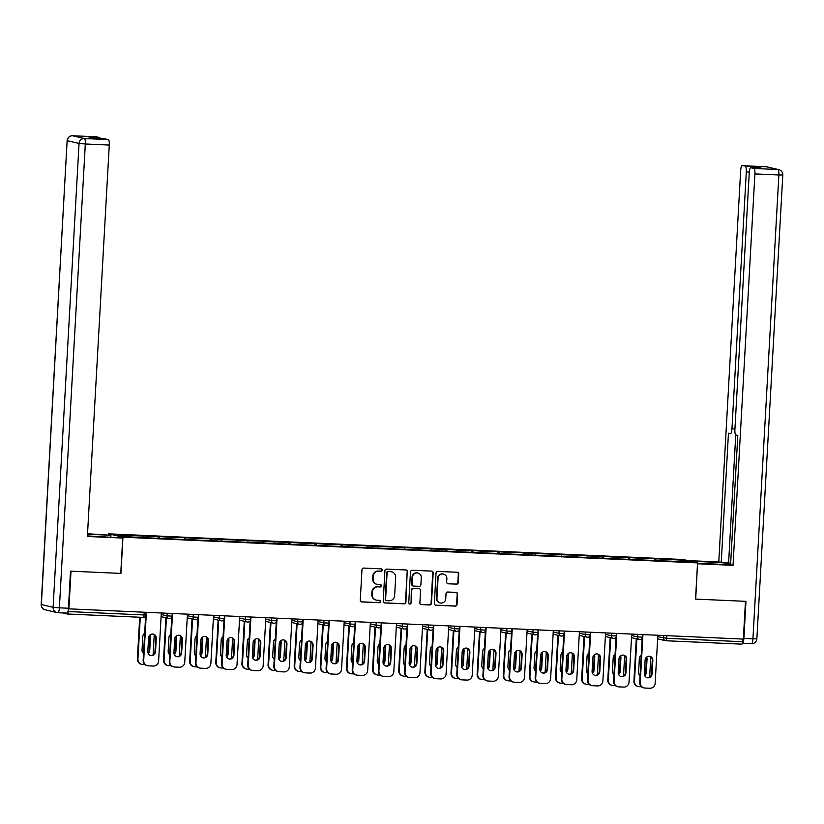 <?xml version="1.0" encoding="UTF-8"?>
<svg xmlns="http://www.w3.org/2000/svg" width="824" height="824" viewBox="0 0 824 824"><rect width="100%" height="100%" fill="white"/><g stroke="black" fill="none" stroke-linecap="round" stroke-linejoin="round"><path stroke-width="1.24" d="M382.264 570.095A1.184 1.154 103.3 0 0 381.182 568.859L363.714 568.076A1.7 1.648 103.3 0 0 361.973 569.693L360.273 600.16A1.7 1.648 103.3 0 0 361.818 601.932L379.287 602.704A1.184 1.154 103.3 0 0 379.627 600.366A1.184 1.154 103.3 0 0 379.421 600.336L377.165 600.243A5.428 5.263 103.3 0 1 372.201 594.588L372.345 592.044A5.428 5.263 103.3 0 1 377.907 586.863L380.173 586.966A1.184 1.154 103.3 0 0 380.513 584.628A1.184 1.154 103.3 0 0 380.307 584.597L378.041 584.494A5.428 5.263 103.3 0 1 373.087 578.85L373.221 576.306A5.428 5.263 103.3 0 1 378.793 571.125L381.048 571.228A1.184 1.154 103.3 0 0 382.264 570.095M377.093 584.37L376.681 584.268A5.428 5.263 103.3 0 1 372.664 578.747L372.808 576.213A5.428 5.263 103.3 0 1 378.371 571.032L380.637 571.125A1.184 1.154 103.3 0 0 381.172 568.859M361.314 601.819A1.7 1.648 103.3 0 0 361.406 601.829L378.875 602.612A1.184 1.154 103.3 0 0 379.421 600.336M376.218 600.109L375.796 600.006A5.428 5.263 103.3 0 1 371.789 594.485L371.933 591.951A5.428 5.263 103.3 0 1 377.495 586.77L379.751 586.873A1.184 1.154 103.3 0 0 380.297 584.597M456.527 584.185A1.7 1.648 103.3 0 0 458.268 582.568L458.741 574.019A1.7 1.648 103.3 0 0 457.196 572.258L437.791 571.393A1.7 1.648 103.3 0 0 436.051 573.01L434.351 603.477A1.7 1.648 103.3 0 0 435.896 605.238L455.301 606.104A1.7 1.648 103.3 0 0 457.042 604.486L457.619 594.166A1.7 1.648 103.3 0 0 456.063 592.394L447.762 592.023A1.7 1.648 103.3 0 0 446.021 593.641L445.733 598.76A4.542 4.398 103.3 0 1 440.294 602.983A4.542 4.398 103.3 0 1 436.936 598.368L438.059 578.314A4.542 4.398 103.3 0 1 443.508 574.091A4.542 4.398 103.3 0 1 446.855 578.706L446.67 582.053A1.7 1.648 103.3 0 0 448.225 583.814L456.115 584.092A1.7 1.648 103.3 0 0 457.845 582.475L458.329 573.926A1.7 1.648 103.3 0 0 457.279 572.258M68.897 608.946L71.008 571.187L120.932 573.411L122.951 537.207L697.557 562.895L695.538 599.1L745.462 601.335L743.351 639.094L68.392 608.823M407.602 571.732A1.7 1.648 103.3 0 0 406.057 569.971L386.652 569.106A1.7 1.648 103.3 0 0 384.911 570.723L383.212 601.19A1.7 1.648 103.3 0 0 384.757 602.952L404.162 603.817A1.7 1.648 103.3 0 0 405.902 602.2L407.19 571.64A1.7 1.648 103.3 0 0 406.139 569.971M412.216 570.249L431.622 571.114A1.7 1.648 103.3 0 1 433.177 572.876L431.467 603.343A1.7 1.648 103.3 0 1 429.726 604.96L421.424 604.589A1.7 1.648 103.3 0 1 419.88 602.828L420.57 590.468A1.7 1.648 103.3 0 0 419.014 588.707L413.514 588.46A1.7 1.648 103.3 0 0 411.773 590.077L411.052 602.941A1.184 1.154 103.3 0 1 409.631 604.044A1.184 1.154 103.3 0 1 408.745 602.838L410.476 571.866A1.7 1.648 103.3 0 1 412.216 570.249M122.951 537.207L108.696 533.839L683.312 559.527L697.557 562.895M654.565 560.505L654.668 558.713L638.744 558.003L639.826 558.25L640.073 559.651M654.668 558.713L681.294 560.104L688.524 561.814L664.051 560.928L151.595 538.021L124.97 536.62L117.739 534.91L143.283 536.053L143.53 537.454M158.023 538.309L158.126 536.517L143.283 536.053M158.126 536.517L169.425 537.227L169.662 538.618M184.154 539.473L184.257 537.681L169.425 537.227M184.257 537.681L195.556 538.391L195.803 539.792M210.285 540.647L210.388 538.845L195.556 538.391M210.388 538.845L221.687 539.566L221.934 540.956M236.426 541.811L236.519 540.019L221.687 539.566M236.519 540.019L247.818 540.729L248.065 542.12M262.557 542.975L262.66 541.183L247.818 540.729M262.66 541.183L273.959 541.893L274.196 543.294M288.688 544.149L288.791 542.357L273.959 541.893M288.791 542.357L300.091 543.067L300.338 544.458M314.82 545.313L314.923 543.521L300.091 543.067M314.923 543.521L326.222 544.231L326.469 545.632M340.961 546.487L341.054 544.695L326.222 544.231M341.054 544.695L352.353 545.406L352.6 546.796M367.092 547.651L367.195 545.859L352.353 545.406M367.195 545.859L378.494 546.569L378.731 547.97M393.223 548.825L393.326 547.023L378.494 546.569M393.326 547.023L404.625 547.744L404.872 549.134M419.354 549.989L419.457 548.197L404.625 547.744M419.457 548.197L430.756 548.908L431.003 550.298M445.496 551.153L445.588 549.361L430.756 548.908M445.588 549.361L456.898 550.072L457.135 551.472M471.627 552.327L471.73 550.535L456.898 550.072M471.73 550.535L483.029 551.246L483.266 552.636M497.758 553.491L497.861 551.699L483.029 551.246M497.861 551.699L509.16 552.41L509.407 553.81M523.899 554.665L523.992 552.873L509.16 552.41M523.992 552.873L535.291 553.584L535.538 554.974M550.03 555.829L550.133 554.037L535.291 553.584M550.133 554.037L561.432 554.748L561.669 556.149M576.161 556.993L576.264 555.201L561.432 554.748M576.264 555.201L587.564 555.912L587.811 557.312M602.293 558.167L602.396 556.375L587.564 555.912M602.396 556.375L613.695 557.086L613.942 558.476M628.434 559.331L628.527 557.539L613.695 557.086M628.527 557.539L639.826 558.25M629.608 557.796L629.886 559.403M603.477 556.633L603.755 558.229M577.346 555.458L577.624 557.065M551.204 554.294L551.493 555.891M525.073 553.12L525.351 554.727M498.942 551.956L499.22 553.563M472.811 550.782L473.089 552.389M446.67 549.618L446.958 551.225M420.539 548.454L420.817 550.051M394.408 547.28L394.686 548.887M368.276 546.116L368.555 547.713M342.135 544.942L342.423 546.549M316.004 543.778L316.282 545.385M289.873 542.614L290.151 544.211M263.742 541.44L264.02 543.047M237.6 540.276L237.889 541.873M211.469 539.102L211.747 540.709M185.338 537.938L185.616 539.535M159.197 536.764L159.485 538.371M62.861 612.932L67.352 613.993A2.596 0.628 -87.4 0 0 67.383 614.004A2.596 0.628 -87.4 0 0 68.114 611.552L144.004 614.951L144.159 612.304M68.176 610.471L68.114 611.552M742.723 639.064L742.568 641.711A2.596 0.628 92.6 0 1 741.837 644.152A2.596 0.628 92.6 0 1 741.806 644.141L665.977 640.753M108.655 534.735L108.696 533.839M655.739 558.96L656.028 560.567M681.294 560.104L680.253 561.443M384.262 602.849A1.7 1.648 103.3 0 0 384.344 602.859L403.75 603.724A1.7 1.648 103.3 0 0 405.48 602.107L407.19 571.64M388.331 571.557A1.184 1.154 103.3 0 0 387.105 572.69L385.611 599.429A1.184 1.154 103.3 0 0 386.703 600.665L389.082 600.768A5.428 5.263 103.3 0 0 394.644 595.587L395.674 577.315A5.428 5.263 103.3 0 0 390.71 571.66L387.908 571.454A1.184 1.154 103.3 0 0 386.693 572.587L387.105 572.69M386.487 600.634L386.075 600.541A1.184 1.154 103.3 0 1 385.199 599.326L386.693 572.587M391.658 571.794L391.235 571.691A5.428 5.263 103.3 0 0 390.298 571.557L390.71 571.66M387.908 571.454L390.298 571.557M420.93 604.486A1.7 1.648 103.3 0 0 421.012 604.497L429.314 604.868A1.7 1.648 103.3 0 0 431.055 603.25L432.755 572.783A1.7 1.648 103.3 0 0 431.704 571.114M419.313 588.748L418.901 588.645A1.7 1.648 103.3 0 0 418.602 588.604L413.092 588.357A1.7 1.648 103.3 0 0 411.351 589.984L411.052 602.941M409.425 603.971A1.184 1.154 103.3 0 0 410.64 602.838M421.28 577.655A4.542 4.398 103.3 0 0 417.933 573.041A4.542 4.398 103.3 0 0 412.484 577.253L412.093 584.319A1.7 1.648 103.3 0 0 413.638 586.091L419.148 586.338A1.7 1.648 103.3 0 0 420.889 584.721L421.28 577.655M417.933 573.041L417.511 572.938A4.542 4.398 103.3 0 0 412.072 577.161L412.484 577.253M413.349 586.049L412.927 585.946A1.7 1.648 103.3 0 1 411.681 584.226L412.072 577.161M447.72 583.711A1.7 1.648 103.3 0 0 447.803 583.722L456.115 584.092M443.508 574.091L443.085 573.998A4.542 4.398 103.3 0 0 437.647 578.221L438.059 578.314M440.294 602.983L439.882 602.89A4.542 4.398 103.3 0 1 436.524 598.276L437.647 578.221M435.402 605.135A1.7 1.648 103.3 0 0 435.484 605.146L454.889 606.011A1.7 1.648 103.3 0 0 456.62 604.394L457.196 594.063A1.7 1.648 103.3 0 0 456.146 592.404M144.674 633.275A3.976 3.852 103.3 0 0 142.799 636.489L142.037 650.105A3.976 3.852 103.3 0 0 143.541 653.463M148.196 653.432A3.976 3.852 103.3 0 0 149.741 650.455L150.504 636.828A3.976 3.852 103.3 0 0 150.123 634.871M140.265 617.258L137.927 659.087A5.191 5.026 103.3 0 0 142.655 664.484L144.983 664.587M154.232 634.707L153.099 654.895M139.72 617.238L137.381 658.953L137.927 659.087M148.011 652.979A3.976 3.852 103.3 0 0 149.206 650.321L149.968 636.705A3.976 3.852 103.3 0 0 149.762 635.191M141.759 664.36L141.213 664.226A5.191 5.026 -76.7 0 1 137.381 658.953M153.068 634.099A3.976 3.852 -76.7 0 1 155.736 638.064L154.974 651.691A3.976 3.852 -76.7 0 1 150.483 655.441M143.695 660.446A5.191 5.026 103.3 0 0 147.537 665.72L146.991 665.596A5.191 5.026 -76.7 0 1 143.16 660.323L143.695 660.446L146.384 612.407M145.632 616.095L143.16 660.323M161.298 613.077L158.61 661.116A5.191 5.026 103.3 0 1 153.295 666.06L148.433 665.844A5.191 5.026 103.3 0 1 147.537 665.72M147.815 651.475L148.578 637.848A3.976 3.852 -76.7 0 1 153.336 634.15A3.976 3.852 -76.7 0 1 156.282 638.188L155.52 651.815A3.976 3.852 -76.7 0 1 150.751 655.513A3.976 3.852 -76.7 0 1 147.815 651.475M87.426 535.909A19.446 0.865 3.2 0 0 96.501 536.414L122.735 538.062L87.385 536.476L109.273 145.065L85.315 143.994L59.39 607.824L68.433 608.236L70.504 571.156L120.757 573.411L122.735 538.062M87.519 534.23L110.931 535.27L87.54 533.756M110.838 537.052L110.931 535.27M96.439 136.815A5.191 1.257 92.6 0 1 96.501 136.815A5.191 1.257 92.6 0 1 96.552 136.815L99.714 137.567A5.191 1.257 92.6 0 1 100.363 138.628M105.039 138.844A5.191 1.257 92.6 0 1 105.101 138.844A5.191 1.257 92.6 0 1 105.153 138.854L108.315 139.596A5.191 1.257 92.6 0 1 109.273 145.065M99.714 137.567L88.992 137.083L94.441 138.37L105.153 138.854M68.433 608.236A5.191 1.257 92.6 0 1 66.95 613.118A5.191 1.257 92.6 0 1 66.898 613.107L57.968 612.716M690.275 561.165L709.67 562.04A19.446 0.865 3.2 0 1 730.641 563.575M697.537 563.286L719.022 564.244A19.446 0.865 3.2 0 0 730.589 564.522M742.342 643.307L742.352 643.307A5.191 1.257 -87.4 0 0 742.414 643.317A5.191 1.257 -87.4 0 0 743.887 638.425L745.967 601.355L695.703 599.11L697.516 563.719M697.681 563.76L733.03 565.336L730.579 564.759L737.81 435.443L735.853 434.979A5.191 1.257 -87.4 0 1 734.895 429.51L749.263 172.587A5.191 1.257 -87.4 0 1 750.736 167.705L761.458 168.178A5.191 1.257 92.6 0 1 761.52 168.189L756.072 166.901A5.191 1.257 92.6 0 1 756.731 167.972M735.75 434.938L728.601 562.885L730.651 563.369M728.601 562.885L718.775 561.978L740.663 170.558A5.191 1.257 -87.4 0 1 742.136 165.675A5.191 1.257 -87.4 0 1 742.197 165.686L756.072 166.901M687.824 560.588L718.775 561.978M733.03 565.336L754.908 173.926A5.191 1.257 -87.4 0 0 753.96 168.457L750.798 167.715A5.191 1.257 -87.4 0 0 750.736 167.705M749.304 172.031L746.307 171.897L731.949 428.81A5.191 1.257 -87.4 0 1 730.466 433.702A5.191 1.257 -87.4 0 1 730.414 433.692L728.457 433.228L721.227 562.555M746.307 171.897A5.191 1.257 -87.4 0 0 745.349 166.427M170.805 634.449A3.976 3.852 103.3 0 0 168.93 637.652L168.168 651.279A3.976 3.852 103.3 0 0 169.672 654.637M174.328 654.596A3.976 3.852 103.3 0 0 175.873 651.619L176.635 638.003A3.976 3.852 103.3 0 0 176.254 636.035M166.427 617.907L164.058 660.251A5.191 5.026 103.3 0 0 168.796 665.648L171.114 665.751M180.363 635.881L179.241 656.059M165.882 617.773L163.513 660.127L164.058 660.251M174.152 654.153A3.976 3.852 103.3 0 0 175.337 651.496L176.099 637.869A3.976 3.852 103.3 0 0 175.893 636.355M167.89 665.524L167.354 665.401A5.191 5.026 -76.7 0 1 163.513 660.127M196.936 635.613A3.976 3.852 103.3 0 0 195.061 638.816L194.299 652.443A3.976 3.852 103.3 0 0 195.813 655.801M200.459 655.77A3.976 3.852 103.3 0 0 202.014 652.783L202.776 639.166A3.976 3.852 103.3 0 0 202.385 637.21M192.558 619.071L190.19 661.425A5.191 5.026 103.3 0 0 194.928 666.822L197.245 666.925M206.505 637.045L205.372 657.233M192.023 618.948L189.654 661.291L190.19 661.425M200.284 655.317A3.976 3.852 103.3 0 0 201.468 652.659L202.23 639.043A3.976 3.852 103.3 0 0 202.024 637.529M194.021 666.688L193.486 666.564A5.191 5.026 -76.7 0 1 189.654 661.291M223.077 636.787A3.976 3.852 103.3 0 0 221.203 639.99L220.441 653.607A3.976 3.852 103.3 0 0 221.944 656.965M226.6 656.934A3.976 3.852 103.3 0 0 228.145 653.957L228.907 640.33A3.976 3.852 103.3 0 0 228.526 638.373M218.69 620.245L216.321 662.589A5.191 5.026 103.3 0 0 221.059 667.986L223.386 668.089M232.636 638.209L231.503 658.397M218.154 620.111L215.785 662.465L216.321 662.589M226.415 656.491A3.976 3.852 103.3 0 0 227.599 653.823L228.361 640.207A3.976 3.852 103.3 0 0 228.166 638.693M220.162 667.862L219.617 667.739A5.191 5.026 -76.7 0 1 215.785 662.465M249.208 637.951A3.976 3.852 103.3 0 0 247.334 641.154L246.572 654.781A3.976 3.852 103.3 0 0 248.076 658.139M252.731 658.098A3.976 3.852 103.3 0 0 254.276 655.121L255.038 641.505A3.976 3.852 103.3 0 0 254.657 639.548M244.831 621.409L242.462 663.753A5.191 5.026 103.3 0 0 247.19 669.16L249.518 669.263M258.767 639.383L257.644 659.571M244.285 621.286L241.916 663.629L242.462 663.753M252.546 657.655A3.976 3.852 103.3 0 0 253.74 654.998L254.503 641.371A3.976 3.852 103.3 0 0 254.297 639.867M246.294 669.026L245.748 668.903A5.191 5.026 -76.7 0 1 241.916 663.629M275.34 639.115A3.976 3.852 103.3 0 0 273.465 642.329L272.703 655.945A3.976 3.852 103.3 0 0 274.207 659.303M278.862 659.272A3.976 3.852 103.3 0 0 280.407 656.295L281.169 642.669A3.976 3.852 103.3 0 0 280.788 640.712M270.962 622.573L268.593 664.927A5.191 5.026 103.3 0 0 273.331 670.324L275.649 670.427M284.898 640.547L283.775 660.735M270.416 622.45L268.047 664.803L268.593 664.927M278.687 658.829A3.976 3.852 103.3 0 0 279.872 656.161L280.634 642.545A3.976 3.852 103.3 0 0 280.428 641.031M272.425 670.2L271.889 670.067A5.191 5.026 -76.7 0 1 268.047 664.803M179.199 635.263A3.976 3.852 -76.7 0 1 181.877 639.239L181.115 652.855A3.976 3.852 -76.7 0 1 176.614 656.604M169.837 661.62A5.191 5.026 103.3 0 0 173.668 666.884L173.122 666.76A5.191 5.026 -76.7 0 1 169.291 661.487L169.837 661.62L172.515 613.581M171.763 617.258L169.291 661.487M187.429 614.24L184.741 662.28A5.191 5.026 103.3 0 1 179.426 667.234L174.575 667.018A5.191 5.026 103.3 0 1 173.668 666.884M173.946 652.639L174.709 639.012A3.976 3.852 -76.7 0 1 179.477 635.314A3.976 3.852 -76.7 0 1 182.413 639.362L181.651 652.979A3.976 3.852 -76.7 0 1 176.882 656.676A3.976 3.852 -76.7 0 1 173.946 652.639M205.331 636.437A3.976 3.852 -76.7 0 1 208.008 640.403L207.246 654.019A3.976 3.852 -76.7 0 1 202.756 657.779M195.968 662.784A5.191 5.026 103.3 0 0 199.799 668.058L199.264 667.924A5.191 5.026 -76.7 0 1 195.422 662.661L195.968 662.784L198.656 614.745M197.904 618.433L195.422 662.661M213.56 615.415L210.872 663.454A5.191 5.026 103.3 0 1 205.557 668.398L200.706 668.182A5.191 5.026 103.3 0 1 199.799 668.058M200.078 653.803L200.84 640.186A3.976 3.852 -76.7 0 1 205.609 636.489A3.976 3.852 -76.7 0 1 208.544 640.526L207.782 654.153A3.976 3.852 -76.7 0 1 203.023 657.851A3.976 3.852 -76.7 0 1 200.078 653.803M231.472 637.601A3.976 3.852 -76.7 0 1 234.14 641.566L233.377 655.193A3.976 3.852 -76.7 0 1 228.887 658.942M222.099 663.948A5.191 5.026 103.3 0 0 225.93 669.222L225.395 669.098A5.191 5.026 -76.7 0 1 221.563 663.825L222.099 663.948L224.787 615.909M224.035 619.596L221.563 663.825M239.691 616.579L237.013 664.618A5.191 5.026 103.3 0 1 231.698 669.572L226.837 669.346A5.191 5.026 103.3 0 1 225.93 669.222M226.209 654.977L226.971 641.35A3.976 3.852 -76.7 0 1 231.74 637.652A3.976 3.852 -76.7 0 1 234.685 641.7L233.923 655.317A3.976 3.852 -76.7 0 1 229.154 659.015A3.976 3.852 -76.7 0 1 226.209 654.977M257.603 638.775A3.976 3.852 -76.7 0 1 260.271 642.741L259.508 656.357A3.976 3.852 -76.7 0 1 255.018 660.106M248.23 665.123A5.191 5.026 103.3 0 0 252.072 670.396L251.526 670.262A5.191 5.026 -76.7 0 1 247.694 664.989L248.23 665.123L250.918 617.083M250.166 620.771L247.694 664.989M265.833 617.753L263.144 665.792A5.191 5.026 103.3 0 1 257.83 670.736L252.968 670.52A5.191 5.026 103.3 0 1 252.072 670.396M252.35 656.141L253.112 642.524A3.976 3.852 -76.7 0 1 257.871 638.827A3.976 3.852 -76.7 0 1 260.817 642.864L260.054 656.491A3.976 3.852 -76.7 0 1 255.286 660.189A3.976 3.852 -76.7 0 1 252.35 656.141M283.734 639.939A3.976 3.852 -76.7 0 1 286.412 643.904L285.65 657.531A3.976 3.852 -76.7 0 1 281.149 661.281M274.371 666.286A5.191 5.026 103.3 0 0 278.203 671.56L277.657 671.436A5.191 5.026 -76.7 0 1 273.826 666.163L274.371 666.286L277.049 618.247M276.298 621.935L273.826 666.163M291.964 618.917L289.276 666.956A5.191 5.026 103.3 0 1 283.961 671.9L279.109 671.684A5.191 5.026 103.3 0 1 278.203 671.56M278.481 657.315L279.243 643.688A3.976 3.852 -76.7 0 1 284.012 639.99A3.976 3.852 -76.7 0 1 286.948 644.038L286.186 657.655A3.976 3.852 -76.7 0 1 281.417 661.353A3.976 3.852 -76.7 0 1 278.481 657.315M301.471 640.289A3.976 3.852 103.3 0 0 299.596 643.493L298.834 657.119A3.976 3.852 103.3 0 0 300.348 660.477M304.993 660.436A3.976 3.852 103.3 0 0 306.549 657.459L307.311 643.843A3.976 3.852 103.3 0 0 306.919 641.875M297.093 623.747L294.724 666.091A5.191 5.026 103.3 0 0 299.462 671.488L301.78 671.591M311.039 641.721L309.906 661.899M296.558 623.614L294.189 665.967L294.724 666.091M304.818 659.993A3.976 3.852 103.3 0 0 306.003 657.336L306.765 643.709A3.976 3.852 103.3 0 0 306.559 642.195M298.556 671.364L298.02 671.241A5.191 5.026 -76.7 0 1 294.189 665.967M309.876 641.103A3.976 3.852 -76.7 0 1 312.543 645.079L311.781 658.695A3.976 3.852 -76.7 0 1 307.29 662.444M300.502 667.461A5.191 5.026 103.3 0 0 304.334 672.734L303.798 672.6A5.191 5.026 -76.7 0 1 299.967 667.327L300.502 667.461L303.191 619.421M302.439 623.099L299.967 667.327M318.095 620.081L315.417 668.12A5.191 5.026 103.3 0 1 310.092 673.074L305.241 672.858A5.191 5.026 103.3 0 1 304.334 672.734M304.612 658.479L305.374 644.862A3.976 3.852 -76.7 0 1 310.143 641.165A3.976 3.852 -76.7 0 1 313.079 645.202L312.317 658.829A3.976 3.852 -76.7 0 1 307.558 662.527A3.976 3.852 -76.7 0 1 304.612 658.479M327.612 641.453A3.976 3.852 103.3 0 0 325.738 644.667L324.975 658.283A3.976 3.852 103.3 0 0 326.479 661.641M331.135 661.61A3.976 3.852 103.3 0 0 332.68 658.634L333.442 645.007A3.976 3.852 103.3 0 0 333.061 643.05M323.224 624.911L320.855 667.265A5.191 5.026 103.3 0 0 325.593 672.662L327.921 672.765M337.171 642.885L336.038 663.073M322.689 624.788L320.32 667.131L320.855 667.265M330.949 661.157A3.976 3.852 103.3 0 0 332.134 658.5L332.896 644.883A3.976 3.852 103.3 0 0 332.7 643.369M324.697 672.539L324.151 672.405A5.191 5.026 -76.7 0 1 320.32 667.131M336.007 642.277A3.976 3.852 -76.7 0 1 338.674 646.243L337.912 659.87A3.976 3.852 -76.7 0 1 333.421 663.619M326.634 668.625A5.191 5.026 103.3 0 0 330.465 673.898L329.93 673.774A5.191 5.026 -76.7 0 1 326.098 668.501L326.634 668.625L329.322 620.585M328.57 624.273L326.098 668.501M344.236 621.255L341.548 669.294A5.191 5.026 103.3 0 1 336.233 674.238L331.372 674.022A5.191 5.026 103.3 0 1 330.465 673.898M330.754 659.653L331.506 646.026A3.976 3.852 -76.7 0 1 336.274 642.329A3.976 3.852 -76.7 0 1 339.22 646.366L338.458 659.993A3.976 3.852 -76.7 0 1 333.689 663.691A3.976 3.852 -76.7 0 1 330.754 659.653M353.743 642.627A3.976 3.852 103.3 0 0 351.869 645.831L351.106 659.457A3.976 3.852 103.3 0 0 352.61 662.815M357.266 662.774A3.976 3.852 103.3 0 0 358.811 659.797L359.573 646.171A3.976 3.852 103.3 0 0 359.192 644.214M349.366 626.086L346.997 668.429A5.191 5.026 103.3 0 0 351.735 673.826L354.052 673.929M363.302 644.049L362.179 664.237M348.82 625.952L346.451 668.305L346.997 668.429M357.08 662.331A3.976 3.852 103.3 0 0 358.275 659.674L359.037 646.047A3.976 3.852 103.3 0 0 358.831 644.533M350.828 673.702L350.282 673.579A5.191 5.026 -76.7 0 1 346.451 668.305M362.138 643.441A3.976 3.852 -76.7 0 1 364.805 647.406L364.053 661.033A3.976 3.852 -76.7 0 1 359.552 664.783M352.765 669.799A5.191 5.026 103.3 0 0 356.607 675.062L356.061 674.938A5.191 5.026 -76.7 0 1 352.229 669.665L352.765 669.799L355.453 621.749M354.701 625.437L352.229 669.665M370.367 622.419L367.679 670.458A5.191 5.026 103.3 0 1 362.364 675.412L357.503 675.196A5.191 5.026 103.3 0 1 356.607 675.062M356.885 660.817L357.647 647.19A3.976 3.852 -76.7 0 1 362.416 643.493A3.976 3.852 -76.7 0 1 365.351 647.54L364.589 661.157A3.976 3.852 -76.7 0 1 359.82 664.855A3.976 3.852 -76.7 0 1 356.885 660.817M379.874 643.791A3.976 3.852 103.3 0 0 378 646.995L377.238 660.621A3.976 3.852 103.3 0 0 378.752 663.979M383.397 663.938A3.976 3.852 103.3 0 0 384.942 660.961L385.704 647.345A3.976 3.852 103.3 0 0 385.323 645.388M375.497 627.249L373.128 669.603A5.191 5.026 103.3 0 0 377.866 675L380.183 675.103M389.433 645.223L388.31 665.411M374.951 627.126L372.582 669.469L373.128 669.603M383.222 663.495A3.976 3.852 103.3 0 0 384.406 660.838L385.168 647.211A3.976 3.852 103.3 0 0 384.963 645.707M376.959 674.866L376.424 674.743A5.191 5.026 -76.7 0 1 372.582 669.469M388.269 644.615A3.976 3.852 -76.7 0 1 390.947 648.581L390.185 662.197A3.976 3.852 -76.7 0 1 385.683 665.957M378.906 670.963A5.191 5.026 103.3 0 0 382.738 676.236L382.202 676.102A5.191 5.026 -76.7 0 1 378.36 670.839L378.906 670.963L381.594 622.923M380.832 626.611L378.36 670.839M396.498 623.593L393.81 671.632A5.191 5.026 103.3 0 1 388.495 676.576L383.644 676.36A5.191 5.026 103.3 0 1 382.738 676.236M383.016 661.981L383.778 648.364A3.976 3.852 -76.7 0 1 388.547 644.667A3.976 3.852 -76.7 0 1 391.482 648.704L390.72 662.331A3.976 3.852 -76.7 0 1 385.951 666.029A3.976 3.852 -76.7 0 1 383.016 661.981M406.005 644.965A3.976 3.852 103.3 0 0 404.131 648.169L403.369 661.785A3.976 3.852 103.3 0 0 404.883 665.143M409.528 665.112A3.976 3.852 103.3 0 0 411.083 662.136L411.846 648.509A3.976 3.852 103.3 0 0 411.454 646.552M401.628 628.413L399.259 670.767A5.191 5.026 103.3 0 0 403.997 676.164L406.325 676.267M415.574 646.387L414.441 666.575M401.092 628.29L398.723 670.643L399.259 670.767M409.353 664.669A3.976 3.852 103.3 0 0 410.537 662.002L411.3 648.385A3.976 3.852 103.3 0 0 411.104 646.871M403.091 676.041L402.555 675.907A5.191 5.026 -76.7 0 1 398.723 670.643M414.41 645.779A3.976 3.852 -76.7 0 1 417.078 649.745L416.316 663.371A3.976 3.852 -76.7 0 1 411.825 667.121M405.037 672.126A5.191 5.026 103.3 0 0 408.869 677.4L408.333 677.276A5.191 5.026 -76.7 0 1 404.502 672.003L405.037 672.126L407.726 624.087M406.974 627.775L404.502 672.003M422.63 624.757L419.952 672.796A5.191 5.026 103.3 0 1 414.637 677.75L409.775 677.524A5.191 5.026 103.3 0 1 408.869 677.4M409.147 663.155L409.909 649.528A3.976 3.852 -76.7 0 1 414.678 645.831A3.976 3.852 -76.7 0 1 417.613 649.879L416.851 663.495A3.976 3.852 -76.7 0 1 412.093 667.193A3.976 3.852 -76.7 0 1 409.147 663.155M432.147 646.129A3.976 3.852 103.3 0 0 430.272 649.333L429.51 662.96A3.976 3.852 103.3 0 0 431.014 666.317M435.669 666.276A3.976 3.852 103.3 0 0 437.214 663.299L437.977 649.683A3.976 3.852 103.3 0 0 437.596 647.726M427.759 629.587L425.39 671.931A5.191 5.026 103.3 0 0 430.128 677.328L432.456 677.441M441.705 647.561L440.572 667.749M427.223 629.454L424.854 671.807L425.39 671.931M435.484 665.833A3.976 3.852 103.3 0 0 436.668 663.176L437.431 649.549A3.976 3.852 103.3 0 0 437.235 648.035M429.232 677.204L428.686 677.081A5.191 5.026 -76.7 0 1 424.854 671.807M440.541 646.943A3.976 3.852 -76.7 0 1 443.209 650.919L442.447 664.535A3.976 3.852 -76.7 0 1 437.956 668.285M431.168 673.301A5.191 5.026 103.3 0 0 435.01 678.574L434.464 678.44A5.191 5.026 -76.7 0 1 430.633 673.167L431.168 673.301L433.857 625.261M433.105 628.939L430.633 673.167M448.771 625.921L446.083 673.97A5.191 5.026 103.3 0 1 440.768 678.914L435.906 678.698A5.191 5.026 103.3 0 1 435.01 678.574M435.288 664.319L436.051 650.702A3.976 3.852 -76.7 0 1 440.809 647.005A3.976 3.852 -76.7 0 1 443.755 651.042L442.993 664.669A3.976 3.852 -76.7 0 1 438.224 668.367A3.976 3.852 -76.7 0 1 435.288 664.319M458.278 647.293A3.976 3.852 103.3 0 0 456.403 650.507L455.641 664.123A3.976 3.852 103.3 0 0 457.145 667.481M461.801 667.45A3.976 3.852 103.3 0 0 463.346 664.474L464.108 650.847A3.976 3.852 103.3 0 0 463.727 648.89M453.9 630.751L451.531 673.105A5.191 5.026 103.3 0 0 456.269 678.502L458.587 678.605M467.836 648.725L466.714 668.913M453.354 630.628L450.986 672.971L451.531 673.105M461.615 666.997A3.976 3.852 103.3 0 0 462.81 664.34L463.572 650.723A3.976 3.852 103.3 0 0 463.366 649.209M455.363 678.379L454.827 678.245A5.191 5.026 -76.7 0 1 450.986 672.971M466.672 648.117A3.976 3.852 -76.7 0 1 469.34 652.083L468.588 665.71A3.976 3.852 -76.7 0 1 464.087 669.459M457.31 674.465A5.191 5.026 103.3 0 0 461.141 679.738L460.595 679.615A5.191 5.026 -76.7 0 1 456.764 674.341L457.31 674.465L459.988 626.425M459.236 630.113L456.764 674.341M474.902 627.095L472.214 675.134A5.191 5.026 103.3 0 1 466.899 680.078L462.037 679.862A5.191 5.026 103.3 0 1 461.141 679.738M461.419 665.493L462.182 651.866A3.976 3.852 -76.7 0 1 466.951 648.169A3.976 3.852 -76.7 0 1 469.886 652.217L469.124 665.833A3.976 3.852 -76.7 0 1 464.355 669.531A3.976 3.852 -76.7 0 1 461.419 665.493M484.409 648.467A3.976 3.852 103.3 0 0 482.534 651.671L481.772 665.298A3.976 3.852 103.3 0 0 483.286 668.655M487.932 668.614A3.976 3.852 103.3 0 0 489.477 665.638L490.239 652.021A3.976 3.852 103.3 0 0 489.858 650.054M480.032 631.926L477.663 674.269A5.191 5.026 103.3 0 0 482.401 679.666L484.718 679.769M493.967 649.899L492.845 670.077M479.486 631.792L477.127 674.145L477.663 674.269M487.757 668.171A3.976 3.852 103.3 0 0 488.941 665.514L489.703 651.887A3.976 3.852 103.3 0 0 489.497 650.373M481.494 679.543L480.959 679.419A5.191 5.026 -76.7 0 1 477.127 674.145M492.803 649.281A3.976 3.852 -76.7 0 1 495.482 653.257L494.719 666.874A3.976 3.852 -76.7 0 1 490.218 670.623M483.441 675.639A5.191 5.026 103.3 0 0 487.272 680.912L486.737 680.779A5.191 5.026 -76.7 0 1 482.895 675.505L483.441 675.639L486.129 627.6M485.367 631.277L482.895 675.505M501.033 628.259L498.345 676.298A5.191 5.026 103.3 0 1 493.03 681.252L488.179 681.036A5.191 5.026 103.3 0 1 487.272 680.912M487.551 666.657L488.313 653.041A3.976 3.852 -76.7 0 1 493.082 649.343A3.976 3.852 -76.7 0 1 496.017 653.38L495.255 666.997A3.976 3.852 -76.7 0 1 490.486 670.695A3.976 3.852 -76.7 0 1 487.551 666.657M510.54 649.631A3.976 3.852 103.3 0 0 508.666 652.845L507.914 666.462A3.976 3.852 103.3 0 0 509.417 669.819M514.063 669.788A3.976 3.852 103.3 0 0 515.618 666.801L516.38 653.185A3.976 3.852 103.3 0 0 515.999 651.228M506.163 633.09L503.794 675.443A5.191 5.026 103.3 0 0 508.532 680.84L510.859 680.943M520.109 651.063L518.976 671.251M505.627 632.966L503.258 675.309L503.794 675.443M513.888 669.335A3.976 3.852 103.3 0 0 515.072 666.678L515.834 653.061A3.976 3.852 103.3 0 0 515.639 651.547M507.625 680.717L507.09 680.583A5.191 5.026 -76.7 0 1 503.258 675.309M518.945 650.455A3.976 3.852 -76.7 0 1 521.613 654.421L520.85 668.048A3.976 3.852 -76.7 0 1 516.36 671.797M509.572 676.803A5.191 5.026 103.3 0 0 513.404 682.076L512.868 681.953A5.191 5.026 -76.7 0 1 509.036 676.679L509.572 676.803L512.26 628.764M511.508 632.451L509.036 676.679M527.164 629.433L524.486 677.472A5.191 5.026 103.3 0 1 519.172 682.416L514.31 682.2A5.191 5.026 103.3 0 1 513.404 682.076M513.682 667.821L514.444 654.204A3.976 3.852 -76.7 0 1 519.213 650.507A3.976 3.852 -76.7 0 1 522.148 654.544L521.396 668.171A3.976 3.852 -76.7 0 1 516.627 671.869A3.976 3.852 -76.7 0 1 513.682 667.821M536.681 650.806A3.976 3.852 103.3 0 0 534.807 654.009L534.045 667.625A3.976 3.852 103.3 0 0 535.549 670.983M540.204 670.952A3.976 3.852 103.3 0 0 541.749 667.976L542.511 654.349A3.976 3.852 103.3 0 0 542.13 652.392M532.294 634.264L529.935 676.607A5.191 5.026 103.3 0 0 534.663 682.004L536.99 682.107M546.24 652.227L545.107 672.415M531.758 634.13L529.389 676.483L529.935 676.607M540.019 670.509A3.976 3.852 103.3 0 0 541.214 667.852L541.965 654.225A3.976 3.852 103.3 0 0 541.77 652.711M533.767 681.881L533.221 681.757A5.191 5.026 -76.7 0 1 529.389 676.483M545.076 651.619A3.976 3.852 -76.7 0 1 547.744 655.585L546.981 669.212A3.976 3.852 -76.7 0 1 542.491 672.961M535.703 677.977A5.191 5.026 103.3 0 0 539.545 683.24L538.999 683.117A5.191 5.026 -76.7 0 1 535.167 677.843L535.703 677.977L538.391 629.927M537.639 633.615L535.167 677.843M553.306 630.597L550.617 678.636A5.191 5.026 103.3 0 1 545.303 683.59L540.441 683.374A5.191 5.026 103.3 0 1 539.545 683.24M539.823 668.995L540.585 655.368A3.976 3.852 -76.7 0 1 545.344 651.671A3.976 3.852 -76.7 0 1 548.29 655.719L547.527 669.335A3.976 3.852 -76.7 0 1 542.759 673.033A3.976 3.852 -76.7 0 1 539.823 668.995M562.813 651.969A3.976 3.852 103.3 0 0 560.938 655.173L560.176 668.8A3.976 3.852 103.3 0 0 561.68 672.157M566.335 672.116A3.976 3.852 103.3 0 0 567.88 669.139L568.642 655.523A3.976 3.852 103.3 0 0 568.261 653.566M558.435 635.428L556.066 677.781A5.191 5.026 103.3 0 0 560.804 683.178L563.122 683.281M572.371 653.401L571.248 673.589M557.889 635.304L555.52 677.647L556.066 677.781M566.16 671.673A3.976 3.852 103.3 0 0 567.345 669.016L568.107 655.389A3.976 3.852 103.3 0 0 567.901 653.885M559.898 683.044L559.362 682.921A5.191 5.026 -76.7 0 1 555.52 677.647M571.207 652.793A3.976 3.852 -76.7 0 1 573.885 656.759L573.123 670.375A3.976 3.852 -76.7 0 1 568.622 674.135M561.844 679.141A5.191 5.026 103.3 0 0 565.676 684.414L565.13 684.281A5.191 5.026 -76.7 0 1 561.299 679.017L561.844 679.141L564.522 631.102M563.771 634.789L561.299 679.017M579.437 631.771L576.749 679.81A5.191 5.026 103.3 0 1 571.434 684.754L566.572 684.538A5.191 5.026 103.3 0 1 565.676 684.414M565.954 670.159L566.716 656.543A3.976 3.852 -76.7 0 1 571.485 652.845A3.976 3.852 -76.7 0 1 574.421 656.883L573.659 670.509A3.976 3.852 -76.7 0 1 568.89 674.207A3.976 3.852 -76.7 0 1 565.954 670.159M588.944 653.133A3.976 3.852 103.3 0 0 587.069 656.347L586.307 669.964A3.976 3.852 103.3 0 0 587.821 673.321M592.466 673.29A3.976 3.852 103.3 0 0 594.022 670.314L594.774 656.687A3.976 3.852 103.3 0 0 594.392 654.73M584.566 636.591L582.197 678.945A5.191 5.026 103.3 0 0 586.935 684.342L589.253 684.445M598.512 654.565L597.379 674.753M584.02 636.468L581.662 678.822L582.197 678.945M592.291 672.847A3.976 3.852 103.3 0 0 593.476 670.18L594.238 656.563A3.976 3.852 103.3 0 0 594.032 655.049M586.029 684.219L585.493 684.085A5.191 5.026 -76.7 0 1 581.662 678.822M597.338 653.957A3.976 3.852 -76.7 0 1 600.016 657.923L599.254 671.55A3.976 3.852 -76.7 0 1 594.763 675.299M587.976 680.305A5.191 5.026 103.3 0 0 591.807 685.578L591.271 685.455A5.191 5.026 -76.7 0 1 587.43 680.181L587.976 680.305L590.664 632.266M589.902 635.953L587.43 680.181M605.568 632.935L602.88 680.974A5.191 5.026 103.3 0 1 597.565 685.918L592.714 685.702A5.191 5.026 103.3 0 1 591.807 685.578M592.085 671.333L592.847 657.707A3.976 3.852 -76.7 0 1 597.616 654.009A3.976 3.852 -76.7 0 1 600.552 658.057L599.79 671.673A3.976 3.852 -76.7 0 1 595.031 675.371A3.976 3.852 -76.7 0 1 592.085 671.333M615.075 654.308A3.976 3.852 103.3 0 0 613.211 657.511L612.448 671.138A3.976 3.852 103.3 0 0 613.952 674.495M618.608 674.454A3.976 3.852 103.3 0 0 620.153 671.478L620.915 657.861A3.976 3.852 103.3 0 0 620.534 655.904M610.697 637.766L608.328 680.109A5.191 5.026 103.3 0 0 613.066 685.506L615.394 685.609M624.644 655.739L623.511 675.927M610.162 637.632L607.793 679.985L608.328 680.109M618.422 674.011A3.976 3.852 103.3 0 0 619.607 671.354L620.369 657.727A3.976 3.852 103.3 0 0 620.173 656.213M612.17 685.383L611.624 685.259A5.191 5.026 -76.7 0 1 607.793 679.985M623.48 655.121A3.976 3.852 -76.7 0 1 626.147 659.097L625.385 672.714A3.976 3.852 -76.7 0 1 620.894 676.463M614.107 681.479A5.191 5.026 103.3 0 0 617.938 686.753L617.403 686.619A5.191 5.026 -76.7 0 1 613.571 681.345L614.107 681.479L616.795 633.44M616.043 637.117L613.571 681.345M631.699 634.099L629.021 682.138A5.191 5.026 103.3 0 1 623.706 687.092L618.845 686.876A5.191 5.026 103.3 0 1 617.938 686.753M618.216 672.497L618.979 658.881A3.976 3.852 -76.7 0 1 623.747 655.183A3.976 3.852 -76.7 0 1 626.693 659.221L625.931 672.847A3.976 3.852 -76.7 0 1 621.162 676.545A3.976 3.852 -76.7 0 1 618.216 672.497M641.216 655.471A3.976 3.852 103.3 0 0 639.342 658.685L638.579 672.302A3.976 3.852 103.3 0 0 640.083 675.659M644.739 675.629A3.976 3.852 103.3 0 0 646.284 672.652L647.046 659.025A3.976 3.852 103.3 0 0 646.665 657.068M636.828 638.93L634.47 681.283A5.191 5.026 103.3 0 0 639.197 686.68L641.525 686.783M650.775 656.903L649.642 677.091M636.293 638.806L633.924 681.149L634.47 681.283M644.553 675.175A3.976 3.852 103.3 0 0 645.748 672.518L646.51 658.901A3.976 3.852 103.3 0 0 646.304 657.387M638.301 686.557L637.755 686.423A5.191 5.026 -76.7 0 1 633.924 681.149M649.611 656.295A3.976 3.852 -76.7 0 1 652.278 660.261L651.516 673.888A3.976 3.852 -76.7 0 1 647.025 677.637M640.238 682.643A5.191 5.026 103.3 0 0 644.08 687.916L643.534 687.793A5.191 5.026 -76.7 0 1 639.702 682.519L640.238 682.643L642.926 634.604M642.174 638.291L639.702 682.519M657.84 635.273L655.152 683.312A5.191 5.026 103.3 0 1 649.837 688.256L644.976 688.04A5.191 5.026 103.3 0 1 644.08 687.916M644.358 673.671L645.12 660.045A3.976 3.852 -76.7 0 1 649.879 656.347A3.976 3.852 -76.7 0 1 652.824 660.385L652.062 674.011A3.976 3.852 -76.7 0 1 647.293 677.709A3.976 3.852 -76.7 0 1 644.358 673.671M67.383 614.004L143.263 617.392A2.596 0.628 -87.4 0 1 143.242 617.392L67.403 613.993M146.116 612.397L145.972 614.951A2.596 2.596 0 0 1 143.263 617.392A2.596 0.628 -87.4 0 0 144.004 614.951L145.9 614.91M666.832 635.675L666.678 638.312L742.568 641.711M657.758 636.684L666.678 638.312A2.596 0.628 92.6 0 1 665.947 640.753A2.596 0.628 92.6 0 1 665.916 640.753A2.596 2.513 -76.7 0 1 663.547 638.054L663.691 635.531M161.216 614.488L167.004 615.858L167.148 613.334M169.404 618.556A2.596 2.596 0 0 0 172.103 616.115L167.004 615.858A2.596 2.513 -76.7 0 0 168.92 618.494A2.596 2.596 0 0 0 169.404 618.556A2.596 2.513 -76.7 0 1 168.92 618.494L161.092 616.651M187.347 615.662L193.135 617.021L193.28 614.508M213.488 616.826L219.277 618.196L219.411 615.672M239.619 618L245.408 619.36L245.542 616.836M265.75 619.164L271.539 620.534L271.683 618.01M291.881 620.328L297.67 621.698L297.814 619.174M318.023 621.502L323.811 622.862L323.945 620.348M344.154 622.666L349.942 624.036L350.087 621.512M370.285 623.84L376.074 625.2L376.218 622.687M396.416 625.004L402.205 626.374L402.349 623.85M422.558 626.168L428.346 627.538L428.48 625.014M448.689 627.342L454.477 628.712L454.621 626.189M474.82 628.506L480.608 629.876L480.752 627.352M500.951 629.68L506.739 631.04L506.884 628.527M527.092 630.844L532.881 632.214L533.015 629.691M553.223 632.018L559.012 633.378L559.156 630.865M579.354 633.182L585.143 634.552L585.287 632.029M605.486 634.346L611.274 635.716L611.418 633.192M631.627 635.52L637.416 636.89L637.549 634.367M172.247 613.561L172.031 616.084M198.378 614.735L198.244 617.279L193.135 617.021A2.596 2.513 -76.7 0 0 195.051 619.658A2.596 2.596 0 0 0 198.244 617.279L198.162 617.248M195.504 619.72A2.596 2.513 -76.7 0 1 195.051 619.658L187.233 617.815M221.666 620.894A2.596 2.596 0 0 0 224.375 618.453L219.277 618.196A2.596 2.513 -76.7 0 0 221.192 620.832A2.596 2.596 0 0 0 221.666 620.894A2.596 2.513 -76.7 0 1 221.192 620.832L213.365 618.979M224.519 615.899L224.293 618.422M250.65 617.073L250.506 619.617L245.408 619.36A2.596 2.513 -76.7 0 0 247.324 621.996A2.596 2.596 0 0 0 250.506 619.617L250.434 619.586M247.777 622.058A2.596 2.513 -76.7 0 1 247.324 621.996L239.496 620.153M273.939 623.232A2.596 2.596 0 0 0 276.637 620.791L271.539 620.534A2.596 2.513 -76.7 0 0 273.455 623.171A2.596 2.596 0 0 0 273.939 623.232A2.596 2.513 -76.7 0 1 273.455 623.171L265.627 621.317M276.782 618.237L276.565 620.75M302.913 619.401L302.779 621.955L297.67 621.698A2.596 2.513 -76.7 0 0 299.586 624.335A2.596 2.596 0 0 0 302.779 621.955L302.696 621.924M300.039 624.396A2.596 2.513 -76.7 0 1 299.586 624.335L291.768 622.491M329.054 620.575L328.91 623.119L323.811 622.862A2.596 2.513 -76.7 0 0 325.727 625.498A2.596 2.596 0 0 0 328.91 623.119L328.827 623.088M326.17 625.571A2.596 2.513 -76.7 0 1 325.727 625.498L317.899 623.655M355.185 621.739L355.041 624.293L349.942 624.036A2.596 2.513 -76.7 0 0 351.858 626.673A2.596 2.596 0 0 0 355.041 624.293L354.969 624.262M352.312 626.734A2.596 2.513 -76.7 0 1 351.858 626.673L344.03 624.819M381.316 622.913L381.172 625.457L376.074 625.2A2.596 2.513 -76.7 0 0 377.989 627.837A2.596 2.596 0 0 0 381.172 625.457L381.1 625.426M378.443 627.898A2.596 2.513 -76.7 0 1 377.989 627.837L370.161 625.993M404.605 629.072A2.596 2.596 0 0 0 407.313 626.631L402.205 626.374A2.596 2.513 -76.7 0 0 404.121 629.011A2.596 2.596 0 0 0 404.605 629.072A2.596 2.513 -76.7 0 1 404.121 629.011L396.303 627.157M407.458 624.077L407.231 626.601M433.589 625.251L433.445 627.795L428.346 627.538A2.596 2.513 -76.7 0 0 430.262 630.175A2.596 2.596 0 0 0 433.445 627.795L433.373 627.764M430.715 630.236A2.596 2.513 -76.7 0 1 430.262 630.175L422.434 628.331M456.877 631.411A2.596 2.596 0 0 0 459.576 628.97L454.477 628.712A2.596 2.513 -76.7 0 0 456.393 631.349A2.596 2.596 0 0 0 456.877 631.411A2.596 2.513 -76.7 0 1 456.393 631.349L448.565 629.495M459.72 626.415L459.504 628.928M485.851 627.579L485.707 630.133L480.608 629.876A2.596 2.513 -76.7 0 0 482.524 632.513A2.596 2.596 0 0 0 485.707 630.133L485.635 630.102M482.977 632.574A2.596 2.513 -76.7 0 1 482.524 632.513L474.696 630.669M509.139 633.749A2.596 2.596 0 0 0 511.848 631.297L506.739 631.04A2.596 2.513 -76.7 0 0 508.666 633.677A2.596 2.596 0 0 0 509.139 633.749A2.596 2.513 -76.7 0 1 508.666 633.677L500.838 631.833M511.992 628.753L511.766 631.266M538.124 629.917L537.979 632.471L532.881 632.214A2.596 2.513 -76.7 0 0 534.797 634.851A2.596 2.596 0 0 0 537.979 632.471L537.907 632.441M535.25 634.913A2.596 2.513 -76.7 0 1 534.797 634.851L526.969 632.997M561.412 636.087A2.596 2.596 0 0 0 564.11 633.635L559.012 633.378A2.596 2.513 -76.7 0 0 560.928 636.015A2.596 2.596 0 0 0 561.412 636.087A2.596 2.513 -76.7 0 1 560.928 636.015L553.1 634.171M564.255 631.091L564.038 633.605M590.386 632.255L590.252 634.81L585.143 634.552A2.596 2.513 -76.7 0 0 587.059 637.189A2.596 2.596 0 0 0 590.252 634.81L590.169 634.779M587.512 637.251A2.596 2.513 -76.7 0 1 587.059 637.189L579.241 635.335M616.527 633.429L616.383 635.974L611.274 635.716A2.596 2.513 -76.7 0 0 613.2 638.353A2.596 2.596 0 0 0 616.383 635.974L616.301 635.943M613.643 638.415A2.596 2.513 -76.7 0 1 613.2 638.353L605.372 636.509M639.805 639.589A2.596 2.596 0 0 0 642.514 637.148L637.416 636.89A2.596 2.513 -76.7 0 0 639.331 639.517A2.596 2.596 0 0 0 639.805 639.589A2.596 2.513 -76.7 0 1 639.331 639.517L631.503 637.673M642.658 634.593L642.442 637.106M149.968 636.705L150.504 636.828M149.206 650.321L149.741 650.455M156.282 638.188L155.736 638.064M155.52 651.815L154.974 651.691M96.552 136.815L72.605 135.744A5.191 1.257 -87.4 0 0 72.543 135.744A5.191 5.191 0 0 0 67.135 140.636L41.355 604.528L53.117 607.309L79.042 143.469L67.28 140.698A5.191 5.026 -76.7 0 1 72.605 135.744L84.357 138.525L108.315 139.596M84.357 138.525A5.191 5.026 103.3 0 0 79.042 143.469L85.315 143.994A5.191 1.257 -87.4 0 0 84.357 138.525M45.186 609.801A5.191 5.026 103.3 0 1 41.355 604.528L41.2 604.466A5.191 5.191 0 0 0 45.186 609.801L56.949 612.582A5.191 5.026 -76.7 0 1 53.117 607.309L59.39 607.824A5.191 1.257 -87.4 0 1 57.907 612.716A5.191 1.257 -87.4 0 1 57.845 612.706A5.191 5.026 -76.7 0 1 56.949 612.582A5.191 5.191 0 0 0 57.907 612.716L66.95 613.118M743.887 638.425L752.94 638.827A5.191 1.257 92.6 0 1 751.457 643.719A5.191 1.257 92.6 0 1 751.395 643.709L742.465 643.307M761.52 168.189L750.798 167.715M753.96 168.457L777.908 169.528L766.155 166.747L742.197 165.686M782.8 174.987A5.191 5.191 0 0 0 778.814 169.651A5.191 5.026 103.3 0 0 777.908 169.528A5.191 1.257 92.6 0 1 778.865 174.997L782.8 174.987L756.865 638.827L752.94 638.827L778.865 174.997L754.908 173.926M731.949 428.81L734.926 428.943M709.567 563.822L709.67 562.04M766.155 166.747A5.191 5.026 -76.7 0 1 767.051 166.881A5.191 5.191 0 0 0 766.093 166.747A5.191 1.257 92.6 0 1 766.155 166.747M766.032 166.747A5.191 1.257 92.6 0 1 766.093 166.747L742.136 165.675M176.099 637.869L176.635 638.003M175.337 651.496L175.873 651.619M202.23 639.043L202.776 639.166M201.468 652.659L202.014 652.783M228.361 640.207L228.907 640.33M227.599 653.823L228.145 653.957M254.503 641.371L255.038 641.505M253.74 654.998L254.276 655.121M280.634 642.545L281.169 642.669M279.872 656.161L280.407 656.295M182.413 639.362L181.877 639.239M181.651 652.979L181.115 652.855M208.544 640.526L208.008 640.403M207.782 654.153L207.246 654.019M234.685 641.7L234.14 641.566M233.923 655.317L233.377 655.193M260.817 642.864L260.271 642.741M260.054 656.491L259.508 656.357M286.948 644.038L286.412 643.904M286.186 657.655L285.65 657.531M306.765 643.709L307.311 643.843M306.003 657.336L306.549 657.459M313.079 645.202L312.543 645.079M312.317 658.829L311.781 658.695M332.896 644.883L333.442 645.007M332.134 658.5L332.68 658.634M339.22 646.366L338.674 646.243M338.458 659.993L337.912 659.87M359.037 646.047L359.573 646.171M358.275 659.674L358.811 659.797M365.351 647.54L364.805 647.406M364.589 661.157L364.053 661.033M385.168 647.211L385.704 647.345M384.406 660.838L384.942 660.961M391.482 648.704L390.947 648.581M390.72 662.331L390.185 662.197M411.3 648.385L411.846 648.509M410.537 662.002L411.083 662.136M417.613 649.879L417.078 649.745M416.851 663.495L416.316 663.371M437.431 649.549L437.977 649.683M436.668 663.176L437.214 663.299M443.755 651.042L443.209 650.919M442.993 664.669L442.447 664.535M463.572 650.723L464.108 650.847M462.81 664.34L463.346 664.474M469.886 652.217L469.34 652.083M469.124 665.833L468.588 665.71M489.703 651.887L490.239 652.021M488.941 665.514L489.477 665.638M496.017 653.38L495.482 653.257M495.255 666.997L494.719 666.874M515.834 653.061L516.38 653.185M515.072 666.678L515.618 666.801M522.148 654.544L521.613 654.421M521.396 668.171L520.85 668.048M541.965 654.225L542.511 654.349M541.214 667.852L541.749 667.976M548.29 655.719L547.744 655.585M547.527 669.335L546.981 669.212M568.107 655.389L568.642 655.523M567.345 669.016L567.88 669.139M574.421 656.883L573.885 656.759M573.659 670.509L573.123 670.375M594.238 656.563L594.774 656.687M593.476 670.18L594.022 670.314M600.552 658.057L600.016 657.923M599.79 671.673L599.254 671.55M620.369 657.727L620.915 657.861M619.607 671.354L620.153 671.478M626.693 659.221L626.147 659.097M625.931 672.847L625.385 672.714M646.51 658.901L647.046 659.025M645.748 672.518L646.284 672.652M652.824 660.385L652.278 660.261M652.062 674.011L651.516 673.888M657.634 638.847L665.462 640.691A2.596 2.596 0 0 0 665.947 640.753L741.837 644.152M96.501 136.815L72.543 135.744M67.135 140.636L41.2 604.466M105.101 138.844L94.41 138.36M778.814 169.651L767.051 166.881M756.865 638.827A5.191 5.191 0 0 1 751.457 643.719L742.414 643.317"/></g></svg>
